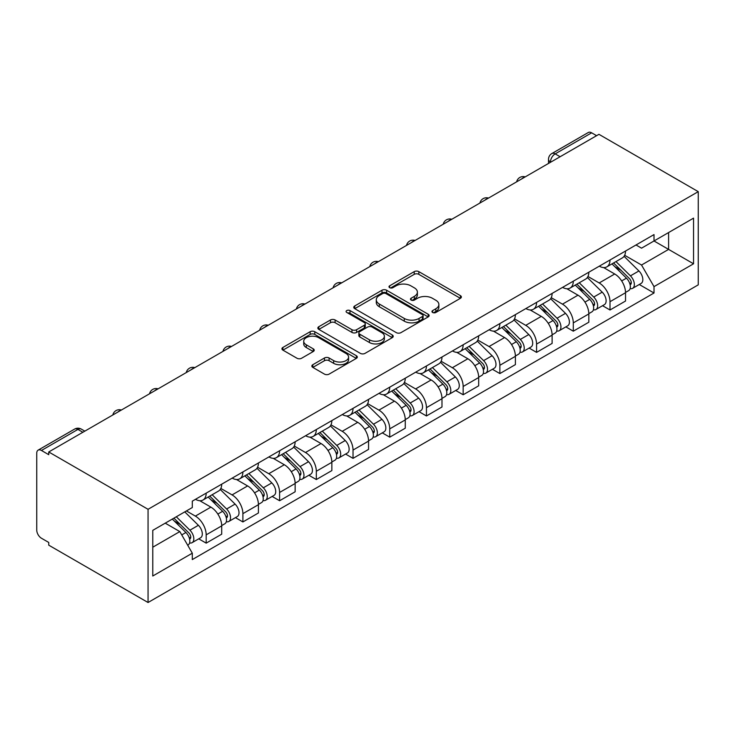 <?xml version="1.0" encoding="UTF-8"?>
<svg xmlns="http://www.w3.org/2000/svg" width="735" height="735" viewBox="0 0 735 735"><rect width="100%" height="100%" fill="white"/><g stroke="black" fill="none" stroke-linecap="round" stroke-linejoin="round"><path stroke-width="1.1" d="M432.63 312.476A2.288 1.323 0 0 0 435.864 312.476L460.413 298.309A3.271 1.883 0 0 0 461.369 296.968A3.271 1.883 0 0 0 460.413 295.635L418.831 271.638A3.271 1.883 0 0 0 414.209 271.638L389.669 285.805A2.288 1.323 0 0 0 388.999 286.733A2.288 1.323 0 0 0 389.669 287.67A2.288 1.323 0 0 0 392.903 287.67L396.082 285.832A10.455 6.036 0 0 1 410.865 285.832L414.329 287.835A10.455 6.036 0 0 1 417.388 292.107A10.455 6.036 0 0 1 414.329 296.37L411.15 298.208A2.288 1.323 0 0 0 410.479 299.136A2.288 1.323 0 0 0 411.15 300.073A2.288 1.323 0 0 0 414.384 300.073L417.563 298.235A10.455 6.036 0 0 1 432.345 298.235L435.809 300.238A10.455 6.036 0 0 1 438.868 304.51A10.455 6.036 0 0 1 435.809 308.773L432.63 310.611A2.288 1.323 0 0 0 431.959 311.539A2.288 1.323 0 0 0 432.63 312.476L432.63 310.611M312.807 364.716A3.271 1.883 0 0 0 311.851 366.048A3.271 1.883 0 0 0 312.807 367.39L324.475 374.124A3.271 1.883 0 0 0 329.096 374.124L356.346 358.386A3.271 1.883 0 0 0 357.311 357.054A3.271 1.883 0 0 0 356.346 355.712L314.773 331.715A3.271 1.883 0 0 0 310.152 331.715L282.892 347.453A3.271 1.883 0 0 0 281.937 348.785A3.271 1.883 0 0 0 282.892 350.117L296.986 358.248A3.271 1.883 0 0 0 301.607 358.248L313.266 351.514A3.271 1.883 0 0 0 314.231 350.182A3.271 1.883 0 0 0 313.266 348.849L306.284 344.816A8.737 5.044 0 0 1 303.72 341.251A8.737 5.044 0 0 1 309.123 336.584A8.737 5.044 0 0 1 318.641 337.677L346.01 353.48A8.737 5.044 0 0 1 348.574 357.054A8.737 5.044 0 0 1 343.181 361.712A8.737 5.044 0 0 1 333.653 360.619L329.096 357.982A3.271 1.883 0 0 0 324.475 357.982L312.807 364.716L312.807 367.39M148.057 509.3L48.749 451.97L598.942 134.321L698.25 191.651L148.057 509.3L148.057 602.507L698.25 284.858L698.25 191.651M396.312 332.643A3.271 1.883 0 0 0 400.933 332.643L428.183 316.914A3.271 1.883 0 0 0 429.148 315.572A3.271 1.883 0 0 0 428.183 314.24L386.61 290.233A3.271 1.883 0 0 0 381.989 290.233L354.729 305.971A3.271 1.883 0 0 0 353.774 307.303A3.271 1.883 0 0 0 354.729 308.645L396.312 332.643M347.673 312.972A2.288 1.323 0 0 1 349.998 313.294L349.998 310.574L392.269 334.976A3.271 1.883 0 0 1 393.225 336.308A3.271 1.883 0 0 1 392.269 337.65L365.01 353.379A3.271 1.883 0 0 1 360.389 353.379L318.815 329.381L318.815 326.707A3.271 1.883 0 0 0 317.86 328.049A3.271 1.883 0 0 0 318.815 329.381M318.815 326.707L330.484 319.973A3.271 1.883 0 0 1 335.096 319.973L351.964 329.712A3.271 1.883 0 0 0 356.585 329.712L364.321 325.247A3.271 1.883 0 0 0 365.277 323.914A3.271 1.883 0 0 0 364.321 322.573L346.764 312.439A2.288 1.323 0 0 1 346.093 311.511A2.288 1.323 0 0 1 347.508 310.289A2.288 1.323 0 0 1 349.998 310.574M48.749 451.97L48.749 454.689L41.454 450.472A6.652 3.84 -120 0 0 38.128 450.142A6.652 3.84 -120 0 0 36.75 453.192L36.75 530.091A6.652 3.84 -120 0 0 41.454 538.24L48.749 542.458L48.749 545.168L148.057 602.507M560.116 156.739L555.173 153.881A6.652 3.84 60 0 0 551.847 153.551L588.322 132.493A6.652 3.84 60 0 1 591.647 132.824L555.173 153.881A6.652 3.84 120 0 0 550.469 162.031L550.469 162.306M596.59 135.681L591.647 132.824M610.004 259.997A15.306 8.838 60 0 1 606.834 266.86L622.361 257.893A15.306 8.838 -120 0 0 625.531 251.03M587.963 276.479L599.181 282.957A15.306 8.838 60 0 1 610.004 301.699L625.531 292.732A15.306 8.838 -120 0 0 614.708 273.99L603.591 267.568M625.531 292.732L625.531 301.028L610.004 309.995L602.553 305.696M606.834 266.86A15.306 8.838 60 0 1 599.291 266.171M610.004 301.699L610.004 309.995M573.291 281.183A15.306 8.838 60 0 1 570.121 288.056L585.657 279.089A15.306 8.838 -120 0 0 588.827 272.216M565.849 326.882L573.291 331.182L588.827 322.215L588.827 313.928A15.306 8.838 -120 0 0 577.995 295.185L566.878 288.763M570.121 288.056A15.306 8.838 60 0 1 562.587 287.367M551.25 297.675L562.468 304.152A15.306 8.838 60 0 1 573.291 322.895L573.291 331.182M536.578 302.379A15.306 8.838 60 0 1 533.408 309.251L548.944 300.284A15.306 8.838 -120 0 0 552.114 293.412M529.136 348.078L536.578 352.377L552.114 343.41L552.114 335.123A15.306 8.838 -120 0 0 541.291 316.381L530.174 309.959M533.408 309.251A15.306 8.838 60 0 1 525.874 308.562M514.537 318.871L525.755 325.348A15.306 8.838 60 0 1 536.578 344.09L536.578 352.377M499.874 323.575A15.306 8.838 60 0 1 496.704 330.447L512.231 321.48A15.306 8.838 -120 0 0 515.4 314.608M492.422 369.273L499.874 373.573L515.4 364.606L515.4 356.319A15.306 8.838 -120 0 0 504.578 337.567L493.461 331.154M496.704 330.447A15.306 8.838 60 0 1 489.161 329.758M477.824 340.066L489.041 346.534A15.306 8.838 60 0 1 499.874 365.286L499.874 373.573M463.16 344.77A15.306 8.838 60 0 1 459.991 351.642L475.517 342.675A15.306 8.838 -120 0 0 478.687 335.803M455.709 390.469L463.16 394.768L478.687 385.801L478.687 377.514A15.306 8.838 -120 0 0 467.864 358.763L456.747 352.35M459.991 351.642A15.306 8.838 60 0 1 452.457 350.953M441.119 361.252L452.337 367.73A15.306 8.838 60 0 1 463.16 386.481L463.16 394.768M426.447 365.966A15.306 8.838 60 0 1 423.277 372.838L438.813 363.871A15.306 8.838 -120 0 0 441.983 356.999M419.005 411.664L426.447 415.964L441.983 406.997L441.983 398.71A15.306 8.838 -120 0 0 431.151 379.958L420.034 373.545M423.277 372.838A15.306 8.838 60 0 1 415.744 372.149M404.406 382.448L415.624 388.925A15.306 8.838 60 0 1 426.447 407.677L426.447 415.964M389.734 387.161A15.306 8.838 60 0 1 386.564 394.034L402.1 385.066A15.306 8.838 -120 0 0 405.27 378.194M382.292 432.86L389.734 437.16L405.27 428.193L405.27 419.906A15.306 8.838 -120 0 0 394.447 401.154L383.33 394.741M386.564 394.034A15.306 8.838 60 0 1 379.03 393.344M367.693 403.644L378.911 410.121A15.306 8.838 60 0 1 389.734 428.873L389.734 437.16M353.03 408.357A15.306 8.838 60 0 1 349.86 415.229L365.387 406.262A15.306 8.838 -120 0 0 368.557 399.39M345.579 454.055L353.03 458.355L368.557 449.388L368.557 441.101A15.306 8.838 -120 0 0 357.734 422.349L346.617 415.927M349.86 415.229A15.306 8.838 60 0 1 342.317 414.54M330.989 424.839L342.207 431.316A15.306 8.838 60 0 1 353.03 450.068L353.03 458.355M316.316 429.552A15.306 8.838 60 0 1 313.147 436.425L328.674 427.458A15.306 8.838 -120 0 0 331.843 420.585M308.865 475.251L316.316 479.551L331.852 470.584L331.852 462.297A15.306 8.838 -120 0 0 321.02 443.545L309.904 437.123M313.147 436.425A15.306 8.838 60 0 1 305.613 435.736M294.276 446.035L305.494 452.512A15.306 8.838 60 0 1 316.316 471.264L316.316 479.551M279.603 450.748A15.306 8.838 60 0 1 276.433 457.62L291.97 448.653A15.306 8.838 -120 0 0 295.139 441.781M272.161 496.447L279.603 500.746L295.139 491.779L295.139 483.492A15.306 8.838 -120 0 0 284.316 464.74L273.2 458.318M276.433 457.62A15.306 8.838 60 0 1 268.9 456.931M257.562 467.23L268.78 473.707A15.306 8.838 60 0 1 279.603 492.459L279.603 500.746M242.89 471.943A15.306 8.838 60 0 1 239.72 478.816L255.256 469.849A15.306 8.838 -120 0 0 258.426 462.976M235.448 517.642L242.899 521.942L258.426 512.975L258.426 504.688A15.306 8.838 -120 0 0 247.603 485.936L236.486 479.514M239.72 478.816A15.306 8.838 60 0 1 232.186 478.117M220.849 488.426L232.067 494.903A15.306 8.838 60 0 1 242.899 513.655L242.899 521.942M206.186 493.139A15.306 8.838 60 0 1 203.016 500.011L218.543 491.044A15.306 8.838 -120 0 0 221.713 484.172M198.735 538.838L206.186 543.137L221.713 534.17L221.713 525.874A15.306 8.838 -120 0 0 210.89 507.132L199.773 500.71M203.016 500.011A15.306 8.838 60 0 1 195.473 499.313M186.414 510.935L195.363 516.099A15.306 8.838 60 0 1 206.186 534.841L206.186 543.137M636.005 244.975L641.536 248.173L693.546 218.148L668.602 232.545L668.602 249.395L641.536 265.023L624.667 255.284M152.77 547.207L179.827 531.589L192.304 553.189L152.77 576.01L152.77 530.358L192.304 507.536L192.304 501.151L654.012 234.584L654.012 240.97L693.546 263.801L654.012 286.622L641.536 265.023M693.546 218.148L693.546 263.801M192.304 553.189L192.304 559.574L654.012 293.008L654.012 286.622M179.827 531.589L165.237 523.164M639.266 284.5L654.012 293.008M433.549 312.798L435.809 311.493A10.455 6.036 0 0 0 438.868 307.221L438.868 304.51M417.388 292.107L417.388 294.818A10.455 6.036 0 0 1 414.329 299.09L412.069 300.394M460.367 298.327L418.831 274.348A3.271 1.883 0 0 0 414.209 274.348L390.588 287.991M428.147 316.932L386.61 292.953A3.271 1.883 0 0 0 381.989 292.953L354.775 308.663M422.414 316.509A2.288 1.323 0 0 0 423.084 315.572A2.288 1.323 0 0 0 422.414 314.644L385.921 293.568A2.288 1.323 0 0 0 382.687 293.568L379.333 295.507A10.455 6.036 0 0 0 376.274 299.77A10.455 6.036 0 0 0 379.333 304.042L404.278 318.439A10.455 6.036 0 0 0 419.06 318.439L422.414 316.509L422.414 319.229A2.288 1.323 0 0 0 423.084 318.292L423.084 315.572M376.274 299.77L376.274 302.489A10.455 6.036 0 0 0 379.333 306.761L379.333 304.042M422.414 319.229L419.06 321.158A10.455 6.036 0 0 1 404.278 321.158L379.333 306.761M318.861 329.399L330.484 322.693L330.484 319.973M365.277 323.914L365.277 326.625A3.271 1.883 0 0 1 364.321 327.957L356.585 332.431A3.271 1.883 0 0 1 351.964 332.431L335.096 322.693A3.271 1.883 0 0 0 330.484 322.693M349.998 313.294L392.224 337.668M369.457 339.818A8.737 5.044 0 0 0 378.984 340.911A8.737 5.044 0 0 0 384.377 336.244A8.737 5.044 0 0 0 381.814 332.679L372.176 327.112A3.271 1.883 0 0 0 367.555 327.112L359.819 331.577A3.271 1.883 0 0 0 358.855 332.909A3.271 1.883 0 0 0 359.819 334.241L369.457 339.818L369.457 342.528A8.737 5.044 0 0 0 378.984 343.622A8.737 5.044 0 0 0 384.377 338.964L384.377 336.244M358.855 332.909L358.855 335.629A3.271 1.883 0 0 0 359.819 336.961L359.819 334.241M369.457 342.528L359.819 336.961M348.574 357.054L348.574 359.764A8.737 5.044 0 0 1 343.181 364.431A8.737 5.044 0 0 1 333.653 363.338L329.096 360.701A3.271 1.883 0 0 0 324.475 360.701L312.853 367.408M303.72 341.251L303.72 343.962A8.737 5.044 0 0 0 306.284 347.536L306.284 344.816M313.229 351.541L306.284 347.536M356.31 358.414L314.773 334.425A3.271 1.883 0 0 0 310.152 334.425L282.938 350.145M611.979 263.893L626.441 278.161A8.324 4.805 60 0 1 628.636 290.637L625.531 292.429M614.864 266.741L620.992 270.278M613.587 262.965L629.417 278.593A3.997 2.306 60 0 1 630.474 284.583A3.997 2.306 60 0 1 630.106 284.721M615.976 261.587L630.437 275.855A8.324 4.805 60 0 1 632.633 288.322A8.324 4.805 60 0 1 630.125 288.589M624.07 256.322L638.917 270.958A8.324 4.805 60 0 1 641.104 283.434L632.633 288.322M575.266 285.088L589.727 299.356A8.324 4.805 60 0 1 591.923 311.833L588.818 313.625M578.151 287.936L584.279 291.473M576.874 284.16L592.704 299.788A3.997 2.306 60 0 1 593.761 305.769A3.997 2.306 60 0 1 593.402 305.916M579.272 282.782L593.733 297.05A8.324 4.805 60 0 1 595.929 309.518A8.324 4.805 60 0 1 593.411 309.784M587.357 277.518L602.204 292.153A8.324 4.805 60 0 1 604.4 304.63L595.929 309.518M538.553 306.284L553.023 320.552A8.324 4.805 60 0 1 555.21 333.029L552.114 334.82M541.438 309.132L547.575 312.669M540.161 305.356L556 320.984A3.997 2.306 60 0 1 557.047 326.965A3.997 2.306 60 0 1 556.689 327.112M542.559 303.978L557.02 318.237A8.324 4.805 60 0 1 559.216 330.713A8.324 4.805 60 0 1 556.698 330.98M550.653 298.704L565.491 313.349A8.324 4.805 60 0 1 567.686 325.825L559.216 330.713M501.849 327.479L516.31 341.747A8.324 4.805 60 0 1 518.506 354.215L515.4 356.016M504.734 330.327L510.862 333.865M503.447 326.551L519.287 342.179A3.997 2.306 60 0 1 520.343 348.16A3.997 2.306 60 0 1 519.976 348.307M505.845 325.164L520.307 339.432A8.324 4.805 60 0 1 522.502 351.909A8.324 4.805 60 0 1 519.994 352.175M513.94 319.9L528.777 334.544A8.324 4.805 60 0 1 530.973 347.021L522.502 351.909M465.136 348.675L479.597 362.943A8.324 4.805 60 0 1 481.792 375.41L478.687 377.202M468.02 351.514L474.149 355.06M466.743 347.747L482.573 363.366A3.997 2.306 60 0 1 483.63 369.356A3.997 2.306 60 0 1 483.262 369.503M469.132 346.36L483.602 360.628A8.324 4.805 60 0 1 485.789 373.104A8.324 4.805 60 0 1 483.281 373.371M477.226 341.095L492.073 355.74A8.324 4.805 60 0 1 494.269 368.217L485.789 373.104M428.422 369.87L442.883 384.139A8.324 4.805 60 0 1 445.079 396.606L441.974 398.398M431.307 372.709L437.435 376.256M430.03 368.942L445.869 384.561A3.997 2.306 60 0 1 446.917 390.551A3.997 2.306 60 0 1 446.558 390.698M432.428 367.555L446.889 381.823A8.324 4.805 60 0 1 449.085 394.3A8.324 4.805 60 0 1 446.568 394.566M440.522 362.291L455.36 376.936A8.324 4.805 60 0 1 457.556 389.412L449.085 394.3M391.718 391.066L406.179 405.334A8.324 4.805 60 0 1 408.375 417.802L405.27 419.593M394.594 393.905L400.731 397.451M393.317 390.138L409.156 405.757A3.997 2.306 60 0 1 410.213 411.747A3.997 2.306 60 0 1 409.845 411.894M395.715 388.751L410.176 403.019A8.324 4.805 60 0 1 412.372 415.495A8.324 4.805 60 0 1 409.854 415.762M403.809 383.486L418.647 398.131A8.324 4.805 60 0 1 420.843 410.599L412.372 415.495M355.005 412.252L369.466 426.52A8.324 4.805 60 0 1 371.662 438.997L368.557 440.789M357.89 415.1L364.018 418.638M356.604 411.334L372.443 426.952A3.997 2.306 60 0 1 373.499 432.943A3.997 2.306 60 0 1 373.132 433.09M359.002 409.946L373.463 424.214A8.324 4.805 60 0 1 375.659 436.691A8.324 4.805 60 0 1 373.15 436.957M367.096 404.682L381.934 419.327A8.324 4.805 60 0 1 384.129 431.794L375.659 436.691M318.292 433.448L332.753 447.716A8.324 4.805 60 0 1 334.949 460.193L331.843 461.984M321.177 436.296L327.305 439.833M319.9 432.529L335.73 448.148A3.997 2.306 60 0 1 336.786 454.138A3.997 2.306 60 0 1 336.419 454.285M322.288 431.142L336.759 445.41A8.324 4.805 60 0 1 338.945 457.887A8.324 4.805 60 0 1 336.437 458.153M330.382 425.877L345.229 440.522A8.324 4.805 60 0 1 347.425 452.99L338.945 457.887M281.579 454.643L296.04 468.912A8.324 4.805 60 0 1 298.235 481.388L295.13 483.18M284.463 457.492L290.601 461.029M283.186 453.725L299.026 469.343A3.997 2.306 60 0 1 300.073 475.334A3.997 2.306 60 0 1 299.715 475.471M285.584 452.337L300.045 466.606A8.324 4.805 60 0 1 302.241 479.082A8.324 4.805 60 0 1 299.724 479.349M293.678 447.073L308.516 461.709A8.324 4.805 60 0 1 310.712 474.185L302.241 479.082M244.874 475.839L259.336 490.107A8.324 4.805 60 0 1 261.531 502.584L258.426 504.375M247.759 478.687L253.887 482.224M246.473 474.911L262.312 490.539A3.997 2.306 60 0 1 263.369 496.529A3.997 2.306 60 0 1 263.001 496.667M248.871 473.533L263.332 487.801A8.324 4.805 60 0 1 265.528 500.269A8.324 4.805 60 0 1 263.02 500.544M256.965 468.268L271.803 482.904A8.324 4.805 60 0 1 273.999 495.381L265.528 500.269M208.161 497.035L222.622 511.303A8.324 4.805 60 0 1 224.818 523.779L221.713 525.571M211.046 499.883L217.174 503.42M209.76 496.107L225.599 511.735A3.997 2.306 60 0 1 226.656 517.725A3.997 2.306 60 0 1 226.288 517.863M212.158 494.728L226.619 508.997A8.324 4.805 60 0 1 228.815 521.464A8.324 4.805 60 0 1 226.306 521.731M220.252 489.464L235.09 504.1A8.324 4.805 60 0 1 237.286 516.576L228.815 521.464M172.312 519.075L185.909 532.498A8.324 4.805 60 0 1 188.105 544.975L187.691 545.214M174.333 521.078L180.461 524.615M173.91 518.157L188.886 532.93A3.997 2.306 60 0 1 189.942 538.911A3.997 2.306 60 0 1 189.575 539.058M176.308 516.769L189.915 530.192A8.324 4.805 60 0 1 192.111 542.66A8.324 4.805 60 0 1 189.593 542.926M184.779 511.882L198.386 525.295A8.324 4.805 60 0 1 200.581 537.772L192.111 542.66M550.699 162.169L550.469 162.031A6.652 3.84 0 0 1 548.512 159.32L548.512 163.427M242.899 513.655L258.426 504.688M279.603 492.459L295.139 483.492M316.316 471.264L331.852 462.297M353.03 450.068L368.557 441.101M389.734 428.873L405.27 419.906M426.447 407.677L441.983 398.71M463.16 386.481L478.687 377.514M499.874 365.286L515.4 356.319M536.578 344.09L552.114 335.123M573.291 322.895L588.827 313.928M206.186 534.841L221.713 525.874M195.363 516.099L210.89 507.132M232.067 494.903L247.603 485.936M268.78 473.707L284.316 464.74M305.494 452.512L321.02 443.545M342.207 431.316L357.734 422.349M378.911 410.121L394.447 401.154M415.624 388.925L431.151 379.958M452.337 367.73L467.864 358.763M489.041 346.534L504.578 337.567M525.755 325.348L541.291 316.381M562.468 304.152L577.995 295.185M599.181 282.957L614.708 273.99M524.634 177.218A6.652 3.84 120 0 0 521.694 178.917M487.93 198.413A6.652 3.84 120 0 0 484.99 200.113M451.216 219.609A6.652 3.84 120 0 0 448.276 221.308M414.503 240.804A6.652 3.84 120 0 0 411.563 242.495M377.79 262A6.652 3.84 120 0 0 374.859 263.69M341.086 283.195A6.652 3.84 120 0 0 338.146 284.886M304.373 304.382A6.652 3.84 120 0 0 301.433 306.082M267.659 325.577A6.652 3.84 120 0 0 264.719 327.277M230.955 346.773A6.652 3.84 120 0 0 228.015 348.473M194.242 367.969A6.652 3.84 120 0 0 191.302 369.668M157.529 389.164A6.652 3.84 120 0 0 154.589 390.864M120.816 410.36A6.652 3.84 120 0 0 117.876 412.059M82.871 432.272L77.928 429.415L41.454 450.472M84.819 431.142L81.263 429.084A6.652 3.84 120 0 0 77.928 429.415A6.652 3.84 60 0 0 74.602 429.084L38.128 450.142M435.809 311.493L435.809 308.773M411.15 300.073L411.15 298.208M414.329 299.09L414.329 296.37M389.669 287.67L389.669 285.805M414.209 274.348L414.209 271.638M418.831 274.348L418.831 271.638M460.413 298.309L460.413 295.635M354.729 308.645L354.729 305.971M381.989 292.953L381.989 290.233M386.61 292.953L386.61 290.233M428.183 316.914L428.183 314.24M404.278 321.158L404.278 318.439M419.06 321.158L419.06 318.439M335.096 322.693L335.096 319.973M351.964 332.431L351.964 329.712M356.585 332.431L356.585 329.712M364.321 327.957L364.321 325.247M392.269 337.65L392.269 334.976M324.475 360.701L324.475 357.982M329.096 360.701L329.096 357.982M333.653 363.338L333.653 360.619M313.266 351.514L313.266 348.849M282.892 350.117L282.892 347.453M310.152 334.425L310.152 331.715M314.773 334.425L314.773 331.715M356.346 358.386L356.346 355.712M626.441 278.161L621.663 280.917M631.301 282.754L629.803 283.618M638.917 270.958L630.437 275.855M589.727 299.356L584.95 302.113M594.587 303.941L593.09 304.814M602.204 292.153L593.733 297.05M553.023 320.552L548.236 323.308M557.874 325.136L556.377 326.009M565.491 313.349L557.02 318.237M516.31 341.747L511.532 344.504M521.17 346.332L519.673 347.196M528.777 334.544L520.307 339.432M479.597 362.943L474.819 365.699M484.457 367.528L482.959 368.391M492.073 355.74L483.602 360.628M442.883 384.139L438.106 386.895M447.744 388.723L446.246 389.587M455.36 376.936L446.889 381.823M406.179 405.334L401.402 408.09M411.04 409.919L409.533 410.782M418.647 398.131L410.176 403.019M369.466 426.52L364.689 429.286M374.326 431.114L372.829 431.978M381.934 419.327L373.463 424.214M332.753 447.716L327.975 450.481M337.613 452.31L336.115 453.173M345.229 440.522L336.759 445.41M296.04 468.912L291.262 471.677M300.9 473.505L299.402 474.369M308.516 461.709L300.045 466.606M259.336 490.107L254.558 492.863M264.196 494.701L262.689 495.565M271.803 482.904L263.332 487.801M222.622 511.303L217.845 514.059M227.482 515.896L225.985 516.76M235.09 504.1L226.619 508.997M185.909 532.498L181.747 534.905M190.769 537.092L189.272 537.956M198.386 525.295L189.915 530.192M525.203 176.887A6.652 6.652 0 0 0 516.659 181.821M488.49 198.082A6.652 6.652 0 0 0 479.955 203.016M451.777 219.278A6.652 6.652 0 0 0 443.242 224.212M415.073 240.474A6.652 6.652 0 0 0 406.529 245.407M378.36 261.669A6.652 6.652 0 0 0 369.815 266.603M341.646 282.865A6.652 6.652 0 0 0 333.111 287.798M304.933 304.06A6.652 6.652 0 0 0 296.398 308.994M268.229 325.256A6.652 6.652 0 0 0 259.685 330.19M231.516 346.451A6.652 6.652 0 0 0 222.971 351.376M194.803 367.647A6.652 6.652 0 0 0 186.267 372.571M158.099 388.843A6.652 6.652 0 0 0 149.554 393.767M121.385 410.038A6.652 6.652 0 0 0 112.841 414.963M81.263 429.084A6.652 6.652 0 0 0 74.602 429.084M551.847 153.551A6.652 6.652 0 0 0 548.512 159.32"/></g></svg>
